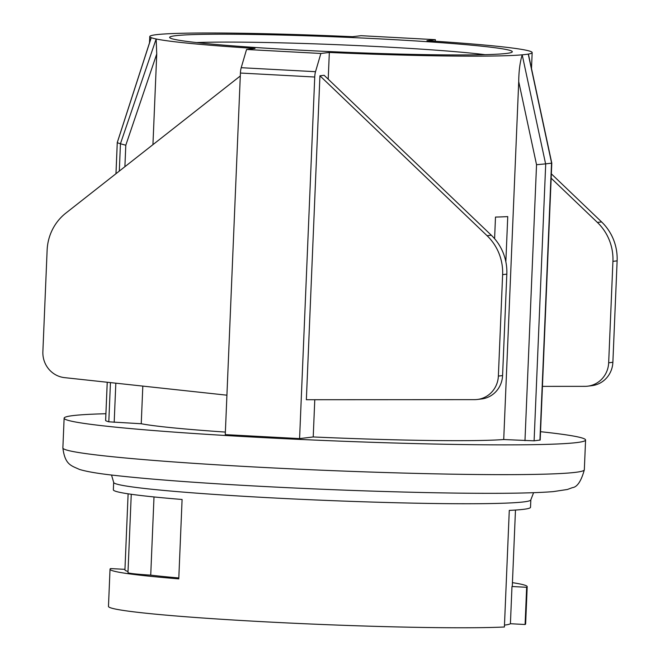 <?xml version="1.0" encoding="UTF-8"?>
<svg xmlns="http://www.w3.org/2000/svg" width="660" height="660" viewBox="0 0 660 660"><rect width="100%" height="100%" fill="white"/><g stroke="black" fill="none" stroke-linecap="round" stroke-linejoin="round"><path stroke-width="0.99" d="M551.793 163.177L540.185 440.047L534.105 440.822L503.72 439.535L518.719 81.609C518.818 71.099 519.981 62.18 522.2 54.829A191.367 8.366 -177.6 0 1 329.332 52.453L328.21 79.183M524.972 440.674L536.539 164.703L545.606 163.886L522.2 54.829A191.367 8.366 2.4 0 0 528.247 54.095L551.628 163.16L545.606 163.853M154.003 496.947L150.727 575.14A193.85 8.473 2.4 0 0 178.81 577.962M110.03 569.192L108.471 606.408A208.766 9.124 2.4 0 0 269.8 622.066A208.766 9.124 2.4 0 0 504.397 627L509.281 510.403A208.766 9.124 2.4 0 0 530.524 507.292L530.83 499.851A208.766 9.124 -177.6 0 1 321.865 500.231A208.766 9.124 -177.6 0 1 113.668 482.369L113.355 489.811A208.766 9.124 2.4 0 0 182.094 499.48L178.769 578.861A208.766 9.124 -177.6 0 1 110.03 569.192A208.766 9.124 -177.6 0 1 110.575 568.573L124.946 569.349M494.596 238.689L495.495 217.074A191.367 8.366 2.4 0 0 507.746 216.604L505.849 261.789M551.339 173.844L601.598 221.925A49.706 47.965 83.1 0 1 617.125 260.849L612.876 362.282A24.849 23.983 83.1 0 1 591.88 385.671L587.672 386.183A24.849 23.983 -96.9 0 0 608.668 362.794L612.876 362.282M617.125 260.849L612.926 261.352L608.668 362.794M612.926 261.352A49.706 47.965 -96.9 0 0 597.391 222.428L601.598 221.925M551.158 178.2L597.391 222.428M531.498 68.508L532.166 52.594A191.367 8.366 -177.6 0 0 426.921 40.689L435.377 39.674L361.061 35.689L352.605 36.704A191.367 8.366 -177.6 0 0 205.904 33A191.367 8.366 2.4 0 0 188.875 33.14A191.367 8.366 -177.6 0 0 156.37 34.675A191.367 8.366 -177.6 0 0 149.77 36.564A191.367 8.366 -177.6 0 0 151.231 37.678A191.367 8.366 2.4 0 0 156.156 38.989L120.442 143.748A219.945 9.62 -177.6 0 1 117.282 142.552L151.107 38.049M240.289 75.991L65.843 213.114A49.706 47.965 83.1 0 0 47.124 250.206L42.875 351.64A24.849 23.983 83.1 0 0 64.548 377.635L226.916 395.191M506.822 274.139L502.573 375.573L498.366 376.084L502.623 274.642L506.822 274.139A49.706 47.965 -96.9 0 0 491.287 235.208L487.088 235.719A49.706 47.965 83.1 0 1 502.623 274.642M487.088 235.719L319.935 75.793L324.142 75.29L491.287 235.208M498.366 376.084A24.849 23.983 83.1 0 1 477.37 399.465L481.577 398.962A24.849 23.983 -96.9 0 0 502.573 375.573M319.935 75.793L306.355 399.729L474.614 399.638A24.849 23.983 83.1 0 0 477.37 399.465M152.938 144.655L156.742 53.963L156.156 38.989A191.367 8.366 -177.6 0 0 255.016 48.46L246.551 49.483L241.205 67.7L315.521 71.692L320.875 53.468L329.332 52.453M246.551 49.483L320.875 53.468M240.422 73.037L225.266 434.618L299.582 438.603L314.738 77.022L240.422 73.037A7.458 1.93 -86.9 0 1 241.205 67.7M315.521 71.692A7.458 1.93 93.1 0 0 314.738 77.022M314.779 399.729L313.219 436.961L299.582 438.603M142.816 386.1L141.24 423.745L108.801 421.814A219.945 9.62 -177.6 0 1 105.633 420.593L105.633 420.552M225.365 432.085A191.367 8.366 -177.6 0 1 141.24 423.745M156.742 53.963L125.796 145.233L120.45 143.764L119.311 171.088M587.672 386.183A24.849 23.983 -96.9 0 1 584.917 386.347L542.438 386.372M435.377 39.674L435.311 41.242M175.552 35.706A171.484 7.499 -177.6 0 1 367.348 38.264A171.484 7.499 -177.6 0 1 512.127 52.082A171.484 7.499 -177.6 0 1 340.651 52.066A171.484 7.499 -177.6 0 1 169.785 37.736A171.484 7.499 -177.6 0 1 175.552 35.706M532.166 52.594A191.367 8.366 -177.6 0 1 528.247 54.095L528.511 54.829M503.72 439.535A191.367 8.366 -177.6 0 1 313.219 436.961M512.44 582.664A208.766 9.124 -177.6 0 1 527.191 586.674A208.766 9.124 -177.6 0 1 526.655 587.293L525.096 624.509L510.419 623.716A193.85 8.473 -177.6 0 1 504.471 625.127M510.419 623.716L511.978 586.509A193.85 8.473 2.4 0 0 512.292 586.055L515.476 510.056M511.978 586.509L526.655 587.293M525.096 624.509A208.766 9.124 2.4 0 0 525.632 623.89L527.191 586.674M128.114 493.82L124.93 569.819A193.85 8.473 2.4 0 0 128.024 571.469M131.257 494.274L127.974 572.616A39.765 1.741 2.4 0 0 150.727 575.14M540.532 431.698A260.956 11.41 -177.6 0 1 585.577 440.022A260.956 11.41 -177.6 0 1 324.373 440.492A260.956 11.41 -177.6 0 1 64.127 418.168A260.956 11.41 -177.6 0 1 73.128 415.585A260.956 11.41 -177.6 0 1 105.905 413.729M196.54 42.57A164.026 7.169 -177.6 0 1 340.956 44.855A164.026 7.169 -177.6 0 1 485.059 54.665M545.713 163.837L534.105 440.822M539.929 440.121L551.537 163.136M536.539 164.703L518.719 81.609M125.796 145.233L124.897 166.7M115.83 383.179L114.188 422.293M108.801 421.814L110.451 382.594M115.962 173.72L117.265 142.56L115.987 173.704M107.242 382.247L105.633 420.593M584.331 469.788C581.212 481.198 577.195 487.154 572.303 487.674L567.394 489.481L553.154 491.626C529.048 493.523 486.684 493.837 426.071 492.583C365.921 491.263 304.557 488.829 241.972 485.29C188.017 482.171 145.736 478.888 115.137 475.439C98.835 473.682 86.947 471.685 79.464 469.433C71.437 465.655 65.002 465.044 62.873 447.934A260.956 11.41 2.4 0 0 323.136 470.258A260.956 11.41 2.4 0 0 584.331 469.788L585.577 440.022M117.299 142.42L151.016 38.14M105.617 420.568L107.225 382.247M149.506 42.743L149.77 36.564M530.83 499.851L533.585 492.707M111.523 475.018L113.668 482.369M62.873 447.934L64.127 418.168M528.561 54.821L551.768 163.02"/></g></svg>
